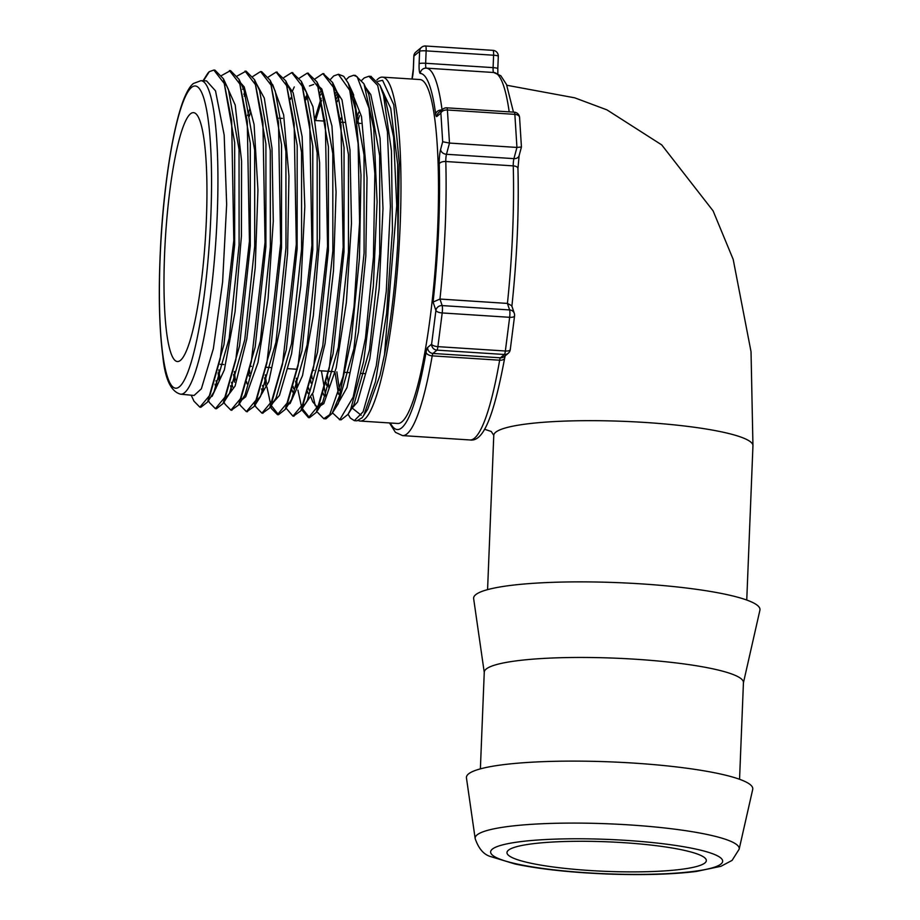 <?xml version="1.0" encoding="UTF-8"?>
<svg xmlns="http://www.w3.org/2000/svg" width="920" height="920" viewBox="0 0 920 920"><rect width="100%" height="100%" fill="white"/><g stroke="black" fill="none" stroke-linecap="round" stroke-linejoin="round"><path stroke-width="1.38" d="M180.63 394.185L194.074 395.473L201.376 388.803L213.336 348.795L222.617 281.899L226.653 204.378L224.181 135.079L215.51 90.85L206.552 80.891L200.87 80.695L193.43 83.49C189.715 86.33 186.012 92.92 182.298 103.247C170.327 137.827 162.53 201.365 160.39 250.01C158.378 292.779 159.183 328.06 162.794 355.867C164.945 378.89 170.89 391.655 180.63 394.185A157.078 25.139 -86.3 0 0 215.97 239.062A157.078 25.139 -86.3 0 0 200.87 80.695M224.158 83.133L225.848 85.042M223.41 78.74L228.436 89.516L239.039 149.373L239.096 244.973L229.206 338.238L213.958 391.966L207.586 402.005L200.928 407.226L199.858 407.157L193.993 401.2L191.199 395.197M210.852 396.853L212.152 396.255L224.342 369.897L235.06 311.753L241.431 235.968L241.58 160.988L235.198 105.006L225.147 82.455M221.674 75.486L230.506 70.599L239.005 79.293L244.03 90.068L254.667 150.132L254.713 246.123L244.766 339.698L229.436 393.507L226.355 397.175M216.085 388.044L214.992 384.146M242.592 89.32L243.202 88.4M216.016 380.684L217.189 385.572M225.791 398.452L235.083 386.078L246.802 338.985L255.208 267.881L257.945 190.049L254.069 124.407L244.202 86.905L240.73 82.984M237.233 75.98L246.1 71.139L254.564 79.741L259.589 90.516L270.284 150.673L270.353 246.928L260.383 340.86L245.007 394.921L238.648 404.961L231.403 410.147M241.914 398.624L240.419 399.522M231.598 389.551L230.506 385.721M247.63 115.563L249.677 109.066M250.378 112.757L249.32 116.253M231.529 382.283L232.691 387.113M241.902 399.82L245.755 396.738L257.991 362.584L268.077 298.919L273.274 221.225L272.01 148.396L264.305 98.118L256.323 83.524M252.827 76.487L260.555 71.564L261.636 71.656L270.192 80.327L275.218 91.103L285.913 151.478L285.97 247.974L275.977 342.125L260.567 396.382L255.944 400.993M246.583 381.627L247.043 383.881M257.427 401.327L268.801 381.65L280.151 327.922L287.558 253.356L288.938 176.088L283.659 114.896L272.688 84.629L271.664 83.846M286.511 85.203L288.248 87.193M276.621 72.139L285.798 80.902L290.823 91.678L301.553 152.283L301.587 249.147L291.536 343.597L276.058 397.934L269.686 407.974L262.556 413.137M272.976 401.603L271.469 402.5M262.614 392.633L261.533 388.849M262.556 385.434L263.718 390.195M272.976 402.787L279.45 395.45L291.571 353.786L300.886 285.246L304.819 206.494L302.128 136.666L293.158 92.736L287.511 84.571M302.105 85.721L306.383 92.126L317.159 152.835L317.216 249.975L307.153 344.77L291.617 399.349L285.257 409.377L278.53 414.713L271.25 405.501M288.512 403.063L287.005 403.983M288.466 404.305L290.133 403.454L302.53 375.555L313.341 315.721L319.654 238.498L319.619 162.679L312.961 106.674L303.082 85.065M309.499 85.962L313.709 84.421M317.699 86.273L319.424 88.216M307.97 73.186L316.986 81.926L322 92.69L332.798 153.594L332.844 250.976L322.747 346.012L307.176 400.798L300.817 410.826L293.491 416.116M304.072 404.524L302.542 405.455M292.571 391.978L292.077 389.999M319.792 92.92L321.103 90.884M321.103 93.932L320.39 95.231M293.123 386.4L293.583 388.619M304.014 405.777L313.202 392.38L325.07 343.608L333.477 270.917L336.076 191.981L331.947 125.982L321.793 88.964L317.147 84.79M333.293 86.79L337.617 93.288L348.438 154.433L348.45 252.183L338.296 347.507L322.667 402.362L316.308 407.226M308.085 393.541L307.591 391.586M324.518 121.106L324.829 120.025M335.363 93.391L336.662 91.39M337.502 93.035L335.961 95.691M308.637 387.998L309.097 390.183M311.017 397.394L312.685 401.729L317.262 407.18M317.883 407.387L323.794 403.638L336.214 367.873L346.357 302.53L351.463 223.502L349.991 149.994L342.01 99.877L332.741 85.295M338.606 74.301L343.689 76.314L348.231 83.145L353.176 93.736L364.044 154.986L364.09 253.011L353.912 348.691L338.215 403.788L332.074 413.471L326.002 418.796L325.013 418.784M323.587 395.105L323.104 393.162M340.423 120.382L341.147 117.932M351.693 92.69L352.245 91.885M321.413 370.829L325.749 396.359M335.053 408.779L346.966 387.596L358.432 332.166L365.815 256.082L367.022 177.859L361.479 116.483L349.634 86.457M332.856 413.195L339.825 419.669L353.176 397.037L365.481 338.054L373.451 257.059L374.854 173.719L369.046 108.318L357.155 76.739L353.625 75.267L355.419 75.382L363.825 83.651L368.793 94.277L379.672 155.71L379.707 253.966L369.518 349.91L353.786 405.225L350.922 408.756M338.491 394.162L335.087 372.715M356.787 118.185L358.742 112.113M359.455 115.701L357.374 122.636M336.846 371.829L339.537 390.563M350.186 410.343L357.535 402.028L369.828 358.708L379.166 288.523L382.984 208.552L380.063 138.23L370.806 94.633L365.481 87.193M382.11 90.792L384.41 94.886L393.61 137.16L396.738 205.631L384.491 354.683M377.821 81.409L382.593 80.316L393.772 104.742L399.257 163.277L397.877 240.948A162.76 26.047 93.7 0 1 384.491 354.695L380.017 375.199L367.701 409.25L362.216 417.668L356.96 420.831L354.327 420.67L363.101 411.803L376.245 365.861L386.262 291.387L390.425 206.471L387.423 131.767L377.695 85.422L368.885 76.268L364.262 77.901L361.882 80.189M397.877 240.948L397.659 164.323L390.724 108.33L380.926 87.596M190.417 113.861A124.706 19.964 93.7 0 1 193.499 112.654A124.706 19.964 93.7 0 1 205.39 238.383A124.706 19.964 93.7 0 1 177.433 361.537A124.706 19.964 93.7 0 1 165.002 245.18A124.706 19.964 93.7 0 1 190.417 113.861M704.927 862.937A99.762 14.789 -177.7 0 0 706.33 860.591A99.762 14.789 -177.7 0 0 607.246 841.811A99.762 14.789 -177.7 0 0 506.966 852.587A99.762 14.789 -177.7 0 0 597.966 870.987A99.762 14.789 -177.7 0 0 704.927 862.937M746.752 600.035L752.951 445.774A129.697 19.228 -177.7 0 0 752.951 445.774A129.697 19.228 -177.7 0 0 634.65 421.843A129.697 19.228 -177.7 0 0 495.604 432.319A129.697 19.228 -177.7 0 0 493.775 435.367L487.577 589.628M413.897 56.315A5.669 0.839 2.3 0 1 413.827 56.177A5.669 0.839 2.3 0 1 413.908 56.051L419.612 51.301A5.669 0.839 2.3 0 1 426.144 50.864A5.669 0.908 -86.3 0 0 425.558 46A5.669 0.908 -86.3 0 0 425.419 46.057A5.669 5.531 50.2 0 0 419.612 51.301L419.117 63.71A11.339 1.817 -86.3 0 0 420.291 73.439A178.445 28.566 93.7 0 1 435.643 113.988A11.339 1.817 -86.3 0 0 436.897 116.449L440.887 113.126A5.669 3.496 -3.6 0 1 447.407 109.998A5.669 0.908 -86.3 0 0 446.832 107.835A5.669 0.908 -86.3 0 0 446.694 107.893A5.669 5.531 50.2 0 0 440.887 113.126L442.681 141.737L449.489 143.071L447.407 109.998L514.855 114.356A5.669 3.496 -3.6 0 1 519.582 117.484A5.669 5.669 0 0 0 514.291 112.182A5.669 0.908 93.7 0 1 514.855 114.356L516.936 147.43L449.489 143.071L446.476 154.284A5.669 0.908 93.7 0 0 445.797 161.517A5.669 2.806 178.4 0 0 439.242 163.944A178.445 28.566 93.7 0 1 433.078 302.047L439.967 299.058L507.426 303.416L509.611 309.936A5.669 0.908 93.7 0 1 509.657 317.308A5.669 2.035 7.3 0 0 514.567 315.905A5.669 5.669 0 0 0 514.314 313.386L514.314 313.386A5.669 5.21 161.4 0 0 509.611 309.936L442.163 305.589A5.669 5.21 161.4 0 0 435.907 310.477A5.669 2.035 7.3 0 0 442.198 312.949A5.669 0.908 -86.3 0 0 442.163 305.589L439.967 299.058A184.115 29.463 -86.3 0 0 445.797 161.517L513.245 165.876A184.115 29.463 93.7 0 1 507.426 303.416L511.75 305.739L514.314 313.386A5.669 5.21 161.4 0 1 514.533 315.548M412.045 79.04A11.339 1.817 -86.3 0 0 413.413 68.459L413.908 56.051A5.669 5.531 -129.8 0 1 415.863 52.049L421.567 47.3A5.669 5.669 0 0 1 425.558 46L493.016 50.358A5.669 0.908 93.7 0 1 493.603 55.223A5.669 0.839 2.3 0 1 498.306 56.235A5.669 5.669 0 0 0 493.016 50.358A5.669 0.908 93.7 0 0 492.867 50.404M415.863 52.049L415.863 52.049A5.669 5.669 0 0 0 413.827 56.177L413.333 68.586A5.669 0.839 2.3 0 1 413.413 68.459M510.232 349.243A5.669 2.035 -172.7 0 1 510.266 349.6A5.669 2.035 -172.7 0 1 505.356 351.003L437.897 346.644A5.669 2.035 -172.7 0 1 431.606 344.172A5.669 5.531 50.2 0 0 436.966 350.129A5.669 0.908 -86.3 0 0 437.897 346.644L442.198 312.949L509.657 317.308L505.356 351.003A5.669 0.908 93.7 0 1 504.413 354.487A5.669 5.531 50.2 0 0 510.163 349.899M521.433 147.004L516.936 147.43L513.935 158.631A5.669 0.908 -86.3 0 0 513.245 165.876A5.669 2.806 178.4 0 1 517.948 168.498L519.121 155.652L521.433 147.05L519.582 117.484M376.843 80.04A172.316 27.577 93.7 0 1 378.131 78.809A172.316 27.577 93.7 0 1 382.386 77.13L419.911 79.545A172.316 27.577 93.7 0 1 436.344 253.287A172.316 27.577 93.7 0 1 397.716 423.476L360.191 421.049A172.316 27.577 93.7 0 1 358.524 420.612M203.055 80.764L207.253 74.14A89.907 14.386 -86.3 0 1 209.3 71.668L203.469 80.776M348.289 414.552L350.336 418.048L354.327 420.659M353.705 94.932L352.866 97.037M326.082 382.26L326.439 385.169M353.625 75.267L349.002 76.935L346.311 79.58M338.18 94.564L336.651 98.543M310.695 380.19L311.041 383.122M312.616 393.841L315.296 405.8M317.722 412.516L323.794 418.68L329.705 414.69L343.079 376.533L354.027 306.774L359.593 222.364L358.133 143.807L349.703 90.218L338.353 74.278L333.73 75.934L330.142 79.752M321.126 98.279L315.157 117.714M209.3 71.668L213.831 70.046L224.284 83.513L231.644 120.612L233.806 240.292L220.167 358.995L210.024 394.99L199.858 407.157M229.436 70.541L239.901 84.123L247.273 121.313L249.435 241.247L235.761 360.226L225.607 396.347L215.406 408.664L209.449 402.569L208.483 400.499M245.03 71.081L255.518 84.721L262.913 122.038L265.052 242.362L251.332 361.652L241.143 397.877L230.908 410.159L224.974 404.122L223.997 402.005M219.109 380.581L218.109 372.853M243.869 94.311L244.812 91.85M260.555 71.564L271.101 85.18L278.518 122.613L280.669 243.328L266.892 363.078L256.668 399.36L246.387 411.631L240.442 405.559L239.522 403.581M234.611 382.145L233.623 374.52M268.398 76.981L276.149 72.093L286.707 85.767L294.135 123.257L296.309 244.248L282.498 364.285L272.239 400.74L261.935 413.149L255.944 407.008L254.518 403.949M249.124 376.153L248.779 373.094M283.969 77.487L291.767 72.611L302.335 86.376L309.775 124.027L311.914 245.364L298.068 365.688L287.787 402.212L277.46 414.621L271.457 408.56L270.595 406.536M265.615 385.33L264.627 377.809M292.411 91.103L294.273 86.917M299.563 77.993L307.303 73.105L317.917 86.871L325.381 124.626L327.543 246.387L313.628 367.137L303.301 403.73L292.928 416.116L286.062 408.112M305.543 97.899L306.199 96.14M314.548 79.246L322.862 73.646L333.511 87.4L341.009 125.2L343.171 247.273L329.233 368.368L318.872 405.145L308.476 417.622L301.576 409.63M296.619 388.504L295.63 381.11M739.151 849.194L752.709 789.429A143.301 21.24 -177.7 0 0 610.455 761.875A143.301 21.24 -177.7 0 0 466.451 777.929L475.168 838.591C478.664 848.826 483.954 854.852 491.038 856.692L515.108 864.018C539.856 869.17 570.469 872.494 606.935 874C642.068 875.299 671.841 874.448 696.256 871.47L720.923 866.306L732.101 860.384L739.151 849.194A132.146 19.584 -177.7 0 0 607.97 823.791A132.146 19.584 -177.7 0 0 475.168 838.591M743.429 682.812L759.908 610.19A143.301 21.24 -177.7 0 0 617.654 582.636A143.301 21.24 -177.7 0 0 473.65 598.69L484.253 672.405M739.553 779.274L743.44 682.548A129.697 19.228 -177.7 0 0 614.617 658.145A129.697 19.228 -177.7 0 0 484.265 672.14L480.378 768.867M213.831 70.046L214.9 70.115L223.41 78.752L234.669 142.565L234.646 244.697L223.997 344.425L207.586 402.005M239.005 79.293L250.297 143.324L250.263 245.835L239.556 345.897L223.077 403.546L216.476 408.721L215.406 408.652M254.564 79.741L265.914 143.865L265.903 246.64L255.173 347.047L238.648 404.961M219.868 378.361L218.856 369.817M244.294 96.174L245.375 93.265M270.192 80.327L281.543 144.67L281.52 247.687L270.767 348.312L254.207 406.41L246.916 411.631M235.359 379.971L234.358 371.519M285.798 80.902L297.183 145.475L297.137 248.871L286.315 349.807L269.686 407.974M249.861 373.175L249.527 369.932M292.249 72.668L301.358 81.351L312.788 146.015L312.777 249.677L301.933 350.957L285.246 409.388M270.273 402.511L266.938 387.021M266.374 383.157L265.362 374.831M290.386 99.36L291.042 97.508M316.986 81.926L328.417 146.786L328.394 250.689L317.538 352.199L300.817 410.837M305.969 99.797L306.624 97.945M323.288 73.68L332.591 82.512L344.057 147.625L344.011 251.907L333.086 353.705L316.296 412.401L309.546 417.668L302.266 408.537M301.266 405.501L297.942 390.149M297.378 386.354L296.355 378.178M324.967 121.129L315.617 120.531L321.586 100.406M348.231 83.145L355.373 109.123L360.985 174.995L359.455 258.071L351.463 338.387L339.227 396.623L332.074 413.471M312.11 378.81L311.788 375.59M337.329 101.648L339.089 96.83M364.067 84.168L373.761 128.466L377.096 201.917L373.324 286.361L363.653 361.479L350.716 409.216L347.921 414.471L341.136 419.819L339.388 419.704M328.911 387.929L327.554 376.096M370.863 76.383L379.925 85.272L383.49 95.197L391.448 150.857L392.449 230.011L386.561 313.651L375.486 381.65L363.699 415.564M361.18 415.265L353.027 408.721M352.348 407.238L351.957 406.306M382.386 77.13A172.316 27.577 93.7 0 1 398.82 250.861A172.316 27.577 93.7 0 1 360.191 421.049M191.475 87.48A151.409 24.23 93.7 0 1 204.435 293.595A151.409 24.23 93.7 0 1 160.482 330.211A151.409 24.23 93.7 0 1 191.475 87.48M514.142 112.24A5.669 0.908 93.7 0 1 514.291 112.182L446.832 107.835A5.669 5.669 0 0 0 442.842 109.135L438.851 112.459A5.669 5.531 50.2 0 0 436.897 116.449M435.643 113.988A5.669 4.358 -7.5 0 1 441.841 109.963M442.06 109.79A184.115 29.463 -86.3 0 0 426.259 68.137L426.236 68.137A5.669 5.6 93.4 0 0 420.291 73.439M426.202 68.137L426.259 68.137A184.115 29.463 -86.3 0 0 426.236 68.137A5.669 0.908 93.7 0 1 425.649 63.273L426.144 50.864L493.603 55.223L493.097 67.632A5.669 0.908 -86.3 0 0 493.683 72.496A184.115 29.463 93.7 0 1 493.706 72.496A184.115 29.463 93.7 0 1 509.197 111.86M419.117 63.71A5.669 0.839 2.3 0 1 425.649 63.273L493.097 67.632A5.669 0.839 2.3 0 1 497.812 68.643L498.306 56.235M442.681 141.737L440.611 149.465A11.339 1.817 -86.3 0 0 439.242 163.944M440.611 149.465A5.669 4.37 15 0 0 446.476 154.284L513.935 158.631A5.669 4.37 15 0 0 519.121 155.652M517.856 169.015A5.669 2.806 178.4 0 0 517.948 168.498C519.029 212.393 516.994 258.416 511.842 306.567M433.078 302.047L435.907 310.477L431.606 344.172L427.616 347.495A11.339 1.817 -86.3 0 0 426.075 352.291A178.445 28.566 93.7 0 1 390.322 422.993M389.471 422.935L395.439 432.342L402.546 435.597A184.115 29.463 -86.3 0 0 432.204 355.856A5.669 3.116 -170.2 0 1 426.075 352.291M432.204 355.856A5.669 0.908 93.7 0 1 432.975 353.452L436.966 350.129L504.413 354.487L500.434 357.811A5.669 0.908 -86.3 0 0 499.652 360.214A184.115 29.463 93.7 0 1 469.993 439.955C482.678 441.956 493.131 419.761 504.689 357.972A5.669 3.116 -170.2 0 1 499.652 360.214L432.204 355.856M427.616 347.495A5.669 5.531 50.2 0 0 432.975 353.452L500.434 357.811A5.669 5.531 50.2 0 0 504.286 356.569L508.277 353.245A5.669 5.669 0 0 0 510.266 349.6L514.567 315.905M426.282 68.137L493.683 72.496L500.825 75.762L506.506 84.502L513.463 112.136M721.004 863.972A116.081 17.204 2.3 0 1 532.634 866.939A116.081 17.204 2.3 0 1 566.329 838.856A116.081 17.204 2.3 0 1 721.004 863.972M484.495 429.237L491.268 431.491L493.775 435.367M752.951 445.544L751.03 351.693L733.194 259.417L713.103 210.875L661.721 144.9L606.947 109.871L574.689 97.819L506.816 85.261M497.846 73.646L497.812 68.643M412.079 78.315L413.333 68.586M504.689 357.972L505.333 355.281M426.259 68.137L493.706 72.496M332.982 413.471L332.603 412.643M271.457 408.56L270.549 406.605M220.121 364.297L223.802 364.538M250.355 366.252L251.424 366.321M266.006 367.252L270.79 367.563M288.339 368.702L297.309 369.276M312.961 370.288L314.042 370.357M319.654 370.725L333.431 371.611M345.448 372.381L349.082 372.623M361.284 373.405L364.745 373.635M279.047 118.174L282.359 118.381M340.641 122.141L345.08 122.429M357.443 123.234L360.766 123.441M402.546 435.597L469.993 439.955M231.978 410.228L230.908 410.159M247.468 411.7L246.387 411.631M277.219 72.139L276.149 72.07M263.017 413.195L261.947 413.126M292.836 72.68L291.767 72.611M278.53 414.713L277.46 414.644M308.372 73.197L307.291 73.129M293.998 416.185L292.928 416.116M323.932 73.692L322.862 73.623M309.546 417.668L308.476 417.599M347.933 414.46L353.786 405.225M379.925 85.261L384.41 94.886M337.617 93.288L332.603 82.524M322.667 402.362L316.308 412.39M306.383 92.126L301.358 81.362M260.567 396.382L254.207 406.41M229.436 393.507L223.077 403.546M368.885 76.257L371.243 76.406M323.794 418.703L325.312 418.796"/></g></svg>
